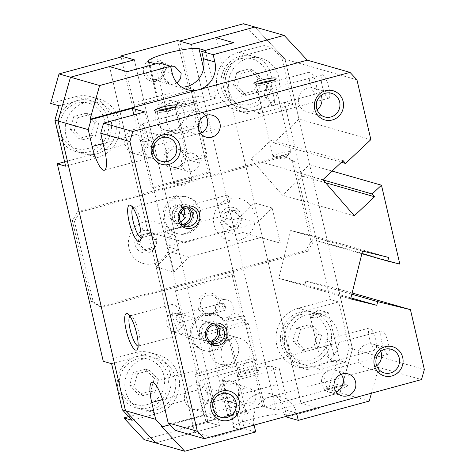 <?xml version="1.0" encoding="UTF-8"?>
<svg xmlns="http://www.w3.org/2000/svg" width="475" height="475" viewBox="0 0 475 475"><rect width="100%" height="100%" fill="white"/><g stroke="black" fill="none" stroke-linecap="round" stroke-linejoin="round"><path stroke-width="0.36" stroke-dasharray="2.38 1.78" d="M201.376 380.024A12.142 2.998 74.8 0 1 207.225 391.81A12.142 2.998 74.8 0 1 207.29 403.441A12.142 2.998 74.8 0 1 206.827 403.429A12.142 2.998 74.8 0 1 200.978 391.643A12.142 2.998 74.8 0 1 200.913 380.012A12.142 2.998 74.8 0 1 201.376 380.024M387.748 354.225A12.142 2.998 -105.2 0 0 388.212 354.237A12.142 2.998 -105.2 0 0 388.146 342.606A12.142 2.998 -105.2 0 0 382.304 330.82A12.142 2.998 -105.2 0 0 381.841 330.808A12.142 2.998 -105.2 0 0 381.906 342.439A12.142 2.998 -105.2 0 0 387.748 354.225M141.805 124.022A12.142 2.998 74.8 0 1 147.648 135.808A12.142 2.998 74.8 0 1 147.713 147.44A12.142 2.998 74.8 0 1 147.25 147.428A12.142 2.998 74.8 0 1 141.407 135.642A12.142 2.998 74.8 0 1 141.342 124.011A12.142 2.998 74.8 0 1 141.805 124.022M328.178 98.224A12.142 2.998 -105.2 0 0 328.641 98.236A12.142 2.998 -105.2 0 0 328.575 86.604A12.142 2.998 -105.2 0 0 322.733 74.818A12.142 2.998 -105.2 0 0 322.27 74.807A12.142 2.998 -105.2 0 0 322.335 86.438A12.142 2.998 -105.2 0 0 328.178 98.224M138.071 346.109A15.687 3.871 -105.2 0 0 138.587 346.103A15.687 3.871 -105.2 0 0 139.401 345.343A15.687 3.871 -105.2 0 0 138.777 332.197A15.687 3.871 -105.2 0 0 131.444 316.071A15.687 3.871 -105.2 0 0 130.352 315.833A15.687 3.871 -105.2 0 0 129.907 316.089M176.243 313.773L180.251 314.925A15.687 3.871 -105.2 0 0 173.399 304.125A15.687 3.871 -105.2 0 0 173.209 318.03A15.687 3.871 -105.2 0 0 181.634 334.394A15.687 3.871 -105.2 0 0 182.804 325.892L178.796 324.746L178.368 322.917L179.562 322.632L180.334 319.075L177.697 315.323L176.664 315.602L176.243 313.773A9.482 9.09 -74 0 1 177.697 315.323M180.251 314.925L176.7 313.12L167.782 315.566L165.858 324.835L171.481 331.36L172.52 331.574L174.23 331.621L177.721 330.671L179.396 329.703L182.804 325.892M222.591 306.423A3.794 0.938 -105.2 0 0 224.627 310.377A3.794 0.938 -105.2 0 0 224.93 309.896A3.794 0.938 -105.2 0 0 224.675 307.016A3.794 0.938 -105.2 0 0 223.143 303.323A3.794 0.938 -105.2 0 0 222.638 303.056A3.794 0.938 -105.2 0 0 222.591 306.423M141.039 237.72A15.687 3.871 -105.2 0 0 141.556 237.714A15.687 3.871 -105.2 0 0 142.375 236.954A15.687 3.871 -105.2 0 0 141.746 223.808A15.687 3.871 -105.2 0 0 134.413 207.682A15.687 3.871 -105.2 0 0 133.327 207.444A15.687 3.871 -105.2 0 0 132.875 207.7M184.009 209.137L182.234 207.379L181.201 207.664L180.773 205.835L183.219 206.536A15.687 3.871 -105.2 0 0 176.373 195.736A15.687 3.871 -105.2 0 0 176.183 209.641A15.687 3.871 -105.2 0 0 184.603 226.005A15.687 3.871 -105.2 0 0 185.773 217.502M183.219 206.536L179.669 204.731L170.751 207.183L168.827 216.446L174.456 222.971L177.199 223.232L180.838 222.211M227.127 198.479A3.794 0.938 -105.2 0 0 229.164 202.439A3.794 0.938 -105.2 0 0 229.461 201.952A3.794 0.938 -105.2 0 0 229.211 199.072A3.794 0.938 -105.2 0 0 227.673 195.385A3.794 0.938 -105.2 0 0 227.169 195.118A3.794 0.938 -105.2 0 0 227.127 198.479M184.656 400.502A12.302 11.786 106 0 0 192.779 409.195A12.302 11.786 106 0 0 204.292 406.083A12.302 11.786 106 0 0 207.664 394.244L204.434 388.598L198.817 385.338L194.756 384.863L192.411 385.231L188.338 387.41L185.6 391.062L184.348 395.633L184.656 400.502L164.231 406.054M376.675 365.756A12.302 11.786 -74 0 1 366.379 367.798A12.302 11.786 -74 0 1 358.263 359.1A12.302 11.786 -74 0 1 361.629 347.261A12.302 11.786 -74 0 1 373.148 344.143A12.302 11.786 -74 0 1 380.808 351.322M125.085 144.501L127.834 150.011L132.477 152.992L138.379 152.938L144.056 149.821L147.672 144.596L148.087 138.243A12.302 11.786 106 0 0 139.971 129.544A12.302 11.786 106 0 0 128.458 132.662A12.302 11.786 106 0 0 125.085 144.501L104.66 150.058M317.104 109.755A12.302 11.786 -74 0 1 306.808 111.797A12.302 11.786 -74 0 1 298.686 103.099A12.302 11.786 -74 0 1 302.058 91.259A12.302 11.786 -74 0 1 313.571 88.148A12.302 11.786 -74 0 1 321.231 95.321M200.551 133.202A11.382 10.907 -74 0 1 199.369 133.6A11.382 10.907 -74 0 1 193.687 133.57A11.382 10.907 -74 0 1 185.873 122.574A11.382 10.907 -74 0 1 194.263 111.655A11.382 10.907 -74 0 1 199.945 111.684A11.382 10.907 -74 0 1 205.58 115.627M336.181 391.845A11.382 10.907 -74 0 1 335 392.243A11.382 10.907 -74 0 1 329.317 392.213A11.382 10.907 -74 0 1 321.504 381.217A11.382 10.907 -74 0 1 329.893 370.298A11.382 10.907 -74 0 1 335.576 370.328A11.382 10.907 -74 0 1 341.21 374.27M176.664 315.602A3.794 0.938 -105.2 0 0 176.522 315.602A3.794 0.938 -105.2 0 0 176.474 318.963A3.794 0.938 -105.2 0 0 178.368 322.917M227.739 327.685A18.97 18.181 -74 0 1 222.537 345.948A18.97 18.181 -74 0 1 204.778 350.752A18.97 18.181 -74 0 1 192.262 337.333A18.97 18.181 -74 0 1 197.458 319.075A18.97 18.181 -74 0 1 215.217 314.272A18.97 18.181 -74 0 1 227.739 327.685M226.278 327.269A18.97 18.181 -74 0 1 221.083 345.533A18.97 18.181 -74 0 1 203.324 350.33A18.97 18.181 -74 0 1 190.802 336.918A18.97 18.181 -74 0 1 195.997 318.66A18.97 18.181 -74 0 1 213.756 313.856A18.97 18.181 -74 0 1 226.278 327.269M210.674 341.964A9.328 8.942 -74 0 1 207.997 341.644A9.328 8.942 -74 0 1 201.839 335.041A9.328 8.942 -74 0 1 204.393 326.064A9.328 8.942 -74 0 1 213.127 323.701A9.328 8.942 -74 0 1 215.573 324.841M220.643 329.614A11.382 10.907 -74 0 1 212.551 343.484A11.382 10.907 -74 0 1 199.357 335.403A11.382 10.907 -74 0 1 207.444 321.539A11.382 10.907 -74 0 1 220.643 329.614M209.926 341.406A9.482 9.09 -74 0 1 205.93 341.21A9.482 9.09 -74 0 1 199.672 334.507A9.482 9.09 -74 0 1 202.267 325.375A9.482 9.09 -74 0 1 211.149 322.976A9.482 9.09 -74 0 1 214.641 324.924M179.402 322.638A9.482 9.09 -74 0 1 178.796 324.746M181.207 211.791A3.794 0.938 74.8 0 1 181.005 211.019A3.794 0.938 74.8 0 1 181.052 207.658A3.794 0.938 74.8 0 1 181.201 207.664M200.503 210.657A18.97 18.181 -74 0 1 195.308 228.92A18.97 18.181 -74 0 1 177.549 233.724A18.97 18.181 -74 0 1 165.027 220.305A18.97 18.181 -74 0 1 170.222 202.047A18.97 18.181 -74 0 1 187.981 197.244A18.97 18.181 -74 0 1 200.503 210.657M199.043 210.241A18.97 18.181 -74 0 1 193.848 228.505A18.97 18.181 -74 0 1 176.088 233.302A18.97 18.181 -74 0 1 163.566 219.889A18.97 18.181 -74 0 1 168.768 201.632A18.97 18.181 -74 0 1 186.527 196.828A18.97 18.181 -74 0 1 199.043 210.241M183.439 224.936A9.328 8.942 -74 0 1 180.761 224.616A9.328 8.942 -74 0 1 174.604 218.019A9.328 8.942 -74 0 1 177.163 209.036A9.328 8.942 -74 0 1 185.891 206.672A9.328 8.942 -74 0 1 188.338 207.812M193.408 212.586A11.382 10.907 -74 0 1 185.315 226.456A11.382 10.907 -74 0 1 172.122 218.375A11.382 10.907 -74 0 1 180.209 204.511A11.382 10.907 -74 0 1 193.408 212.586M182.697 224.378A9.482 9.09 -74 0 1 178.701 224.182A9.482 9.09 -74 0 1 172.437 217.479A9.482 9.09 -74 0 1 175.037 208.347A9.482 9.09 -74 0 1 183.914 205.948A9.482 9.09 -74 0 1 187.411 207.896M273.511 95.416A11.382 2.808 -105.2 0 0 267.401 83.541A11.382 2.808 -105.2 0 0 266.505 84.995A11.382 2.808 -105.2 0 0 267.259 93.628A11.382 2.808 -105.2 0 0 271.866 104.708A11.382 2.808 -105.2 0 0 273.374 105.509A11.382 2.808 -105.2 0 0 273.511 95.416M309.831 82.056A11.382 2.808 -105.2 0 0 315.94 93.931A11.382 2.808 -105.2 0 0 316.083 83.843A11.382 2.808 -105.2 0 0 309.967 71.963A11.382 2.808 -105.2 0 0 309.831 82.056M333.082 351.417A11.382 2.808 -105.2 0 0 326.972 339.542A11.382 2.808 -105.2 0 0 326.082 340.997A11.382 2.808 -105.2 0 0 326.836 349.63A11.382 2.808 -105.2 0 0 331.443 360.703A11.382 2.808 -105.2 0 0 332.945 361.505A11.382 2.808 -105.2 0 0 333.082 351.417M369.402 338.052A11.382 2.808 -105.2 0 0 375.517 349.927A11.382 2.808 -105.2 0 0 375.654 339.839A11.382 2.808 -105.2 0 0 369.544 327.964A11.382 2.808 -105.2 0 0 369.402 338.052M254.517 214.017A21.624 20.728 106 0 0 229.449 198.675A21.624 20.728 106 0 0 214.077 225.019A21.624 20.728 106 0 0 239.151 240.362A21.624 20.728 106 0 0 254.517 214.017M220.216 221.427A11.382 10.907 -74 0 1 228.309 207.563A11.382 10.907 -74 0 1 241.502 215.638A11.382 10.907 -74 0 1 233.415 229.508A11.382 10.907 -74 0 1 220.216 221.427M169.379 237.173A21.624 20.728 106 0 0 144.305 221.825A21.624 20.728 106 0 0 128.933 248.17A21.624 20.728 106 0 0 154.007 263.518A21.624 20.728 106 0 0 169.379 237.173M135.078 244.583A11.382 10.907 -74 0 1 143.165 230.719A11.382 10.907 -74 0 1 156.364 238.794A11.382 10.907 -74 0 1 148.271 252.658A11.382 10.907 -74 0 1 135.078 244.583M240.493 56.139A26.558 25.454 -74 0 1 253.757 56.204A26.558 25.454 -74 0 1 271.979 81.866A26.558 25.454 -74 0 1 252.409 107.338A26.558 25.454 -74 0 1 239.145 107.273A26.558 25.454 -74 0 1 220.922 81.611A26.558 25.454 -74 0 1 240.493 56.139M240.338 58.829A23.524 22.545 -74 0 1 267.609 75.519A23.524 22.545 -74 0 1 250.895 104.173A23.524 22.545 -74 0 1 223.624 87.483A23.524 22.545 -74 0 1 240.338 58.829M259.908 109.482A26.558 25.454 106 0 0 279.478 84.01A26.558 25.454 106 0 0 261.25 58.354A26.558 25.454 106 0 0 247.992 58.282A26.558 25.454 106 0 0 228.422 83.754A26.558 25.454 106 0 0 246.644 109.416A26.558 25.454 106 0 0 259.908 109.482M300.063 312.14A26.558 25.454 -74 0 1 313.328 312.206A26.558 25.454 -74 0 1 331.55 337.867A26.558 25.454 -74 0 1 311.98 363.339A26.558 25.454 -74 0 1 298.722 363.274A26.558 25.454 -74 0 1 280.493 337.612A26.558 25.454 -74 0 1 300.063 312.14M299.915 314.824A23.524 22.545 -74 0 1 327.186 331.52A23.524 22.545 -74 0 1 310.466 360.175A23.524 22.545 -74 0 1 283.195 343.484A23.524 22.545 -74 0 1 299.915 314.824M319.479 365.483A26.558 25.454 106 0 0 339.049 340.011A26.558 25.454 106 0 0 320.827 314.349A26.558 25.454 106 0 0 307.562 314.284A26.558 25.454 106 0 0 287.993 339.756A26.558 25.454 106 0 0 306.221 365.418A26.558 25.454 106 0 0 319.479 365.483M136.877 356.517A26.558 25.454 -74 0 1 150.142 356.582A26.558 25.454 -74 0 1 168.364 382.244A26.558 25.454 -74 0 1 148.794 407.716A26.558 25.454 -74 0 1 135.529 407.651A26.558 25.454 -74 0 1 117.307 381.989A26.558 25.454 -74 0 1 136.877 356.517M136.729 359.207A23.524 22.545 -74 0 1 164 375.897A23.524 22.545 -74 0 1 147.28 404.552A23.524 22.545 -74 0 1 120.009 387.861A23.524 22.545 -74 0 1 136.729 359.207M156.293 409.866A26.558 25.454 106 0 0 175.863 384.394A26.558 25.454 106 0 0 157.641 358.732A26.558 25.454 106 0 0 144.376 358.667A26.558 25.454 106 0 0 124.806 384.138A26.558 25.454 106 0 0 143.028 409.794A26.558 25.454 106 0 0 156.293 409.866M77.306 100.522A26.558 25.454 -74 0 1 90.565 100.587A26.558 25.454 -74 0 1 108.793 126.249A26.558 25.454 -74 0 1 89.223 151.721A26.558 25.454 -74 0 1 75.958 151.656A26.558 25.454 -74 0 1 57.736 125.994A26.558 25.454 -74 0 1 77.306 100.522M77.152 103.206A23.524 22.545 -74 0 1 104.423 119.902A23.524 22.545 -74 0 1 87.709 148.556A23.524 22.545 -74 0 1 60.432 131.866A23.524 22.545 -74 0 1 77.152 103.206M96.716 153.864A26.558 25.454 106 0 0 116.292 128.393A26.558 25.454 106 0 0 98.064 102.731A26.558 25.454 106 0 0 84.805 102.665A26.558 25.454 106 0 0 65.235 128.137A26.558 25.454 106 0 0 83.457 153.799A26.558 25.454 106 0 0 96.716 153.864M173.981 183.498A9.328 1.336 166.9 0 1 173.618 183.243A9.328 1.336 166.9 0 1 181.26 180.102A9.328 1.336 166.9 0 1 191.425 178.754A9.328 1.336 166.9 0 1 191.787 179.01A9.328 1.336 166.9 0 1 191.573 179.408A9.328 1.336 166.9 0 1 183.006 182.43A9.328 1.336 166.9 0 1 173.981 183.498L183.914 186.319L191.573 179.408M173.232 107.487A9.328 1.336 166.9 0 1 174.865 107.587A9.328 1.336 166.9 0 1 175.227 107.849A9.328 1.336 166.9 0 1 175.18 108.057A9.328 1.336 166.9 0 1 166.933 111.15A9.328 1.336 166.9 0 1 157.421 112.332A9.328 1.336 166.9 0 1 157.195 112.242A9.328 1.336 166.9 0 1 157.059 112.076A9.328 1.336 166.9 0 1 158.686 110.877M273.309 156.483A9.328 1.336 166.9 0 1 272.947 156.227A9.328 1.336 166.9 0 1 280.588 153.087A9.328 1.336 166.9 0 1 290.759 151.739A9.328 1.336 166.9 0 1 291.122 152A9.328 1.336 166.9 0 1 290.908 152.392A9.328 1.336 166.9 0 1 282.34 155.414A9.328 1.336 166.9 0 1 273.315 156.483A9.328 1.336 166.9 0 1 273.309 156.483L283.243 159.303L290.908 152.392M272.567 80.477A9.328 1.336 166.9 0 1 274.2 80.578A9.328 1.336 166.9 0 1 274.562 80.833A9.328 1.336 166.9 0 1 274.508 81.047A9.328 1.336 166.9 0 1 266.261 84.134A9.328 1.336 166.9 0 1 256.749 85.322A9.328 1.336 166.9 0 1 256.53 85.227A9.328 1.336 166.9 0 1 256.387 85.061A9.328 1.336 166.9 0 1 258.02 83.861M245.433 410.833A9.328 1.336 166.9 0 1 245.658 410.923A9.328 1.336 166.9 0 1 245.795 411.089A9.328 1.336 166.9 0 1 238.153 414.23A9.328 1.336 166.9 0 1 227.988 415.577A9.328 1.336 166.9 0 1 227.62 415.316A9.328 1.336 166.9 0 1 227.673 415.108A9.328 1.336 166.9 0 1 235.921 412.015A9.328 1.336 166.9 0 1 245.433 410.833M226.527 418.077A11.382 1.633 -13.1 0 0 239.721 416.231A11.382 1.633 -13.1 0 0 248.087 412.401A11.382 1.633 -13.1 0 0 247.813 412.288A11.382 1.633 -13.1 0 0 236.206 413.737A11.382 1.633 -13.1 0 0 226.148 417.507A11.382 1.633 -13.1 0 0 226.527 418.077M228.873 339.667A9.328 1.336 166.9 0 1 229.235 339.928A9.328 1.336 166.9 0 1 221.593 343.063A9.328 1.336 166.9 0 1 211.428 344.411A9.328 1.336 166.9 0 1 211.06 344.155A9.328 1.336 166.9 0 1 211.274 343.758A9.328 1.336 166.9 0 1 219.848 340.735A9.328 1.336 166.9 0 1 228.867 339.667A9.328 1.336 166.9 0 1 228.873 339.667L218.939 336.846L211.274 343.758M344.767 383.818A9.328 1.336 166.9 0 1 344.987 383.907A9.328 1.336 166.9 0 1 345.129 384.073A9.328 1.336 166.9 0 1 337.482 387.214A9.328 1.336 166.9 0 1 327.317 388.562A9.328 1.336 166.9 0 1 326.954 388.307A9.328 1.336 166.9 0 1 327.008 388.093A9.328 1.336 166.9 0 1 335.255 385.005A9.328 1.336 166.9 0 1 344.767 383.818M325.856 391.062A11.382 1.633 -13.1 0 0 339.055 389.215A11.382 1.633 -13.1 0 0 347.415 385.385A11.382 1.633 -13.1 0 0 347.142 385.272A11.382 1.633 -13.1 0 0 335.54 386.721A11.382 1.633 -13.1 0 0 325.476 390.492A11.382 1.633 -13.1 0 0 325.856 391.062M328.201 312.651A9.328 1.336 166.9 0 1 328.569 312.912A9.328 1.336 166.9 0 1 320.922 316.053A9.328 1.336 166.9 0 1 310.757 317.401A9.328 1.336 166.9 0 1 310.395 317.14A9.328 1.336 166.9 0 1 310.608 316.748A9.328 1.336 166.9 0 1 319.176 313.726A9.328 1.336 166.9 0 1 328.201 312.651L318.274 309.831L310.608 316.748M352.438 349.018L340.035 392.665L301.013 403.281L340.058 392.671L352.456 349.024L338.491 289.079L352.456 349.024M109.517 66.654L70.514 77.277L109.517 66.654L194.59 432.22L155.562 442.837L219.438 425.541L207.979 422.263L144.127 439.63M301.037 403.287L340.076 392.748L352.515 348.953L338.509 289.085M361.873 253.733L315.893 240.582L327.988 243.544L309.569 164.712M298.965 119.154L285.018 59.215L254.986 27.105L215.947 37.715L254.968 27.099L284.994 59.209L298.965 119.154L285.101 59.25L254.974 27.033M109.541 66.66L147.963 231.865L185.297 242.499L257.242 222.935L272.098 207.985L254.392 202.92L239.537 217.871L257.242 222.935M155.562 442.837L125.537 410.727L58.093 120.917L70.496 77.271L58.116 120.923L125.554 410.733L155.586 442.843M153.514 188.207L210.277 172.775L208.192 172.176L151.43 187.613L153.514 188.207L163.727 232.097L175.186 235.374L134.336 59.832L219.438 425.541L178.588 249.998L167.129 246.721L177.341 290.611L175.263 290.011L232.02 274.574L234.104 275.173L177.341 290.611M286.615 416.266L285.107 409.788A22.764 21.814 106 0 0 270.079 393.686A22.764 21.814 106 0 0 248.769 399.451A22.764 21.814 106 0 0 242.535 421.361L244.239 428.676L212.313 437.362L194.625 432.303M244.239 428.676L255.692 431.953M336.977 359.961L345.313 362.348L349.368 348.05L338.639 301.946L330.309 299.559L298.383 308.245A30.352 29.088 106 0 0 276.017 337.357A30.352 29.088 106 0 0 296.845 366.682A30.352 29.088 106 0 0 311.998 366.759L336.977 359.961L328.599 389.464L340.053 392.742L276.201 410.103L235.351 234.561L242.939 232.501L280.274 243.135L260.644 237.565L188.7 257.129L173.85 272.08L156.144 267.015L170.994 252.065L188.7 257.129M328.599 389.464L264.741 406.832L276.201 410.103L262.657 406.232L251.596 358.69L256.803 360.181L248.294 323.612L243.087 322.121L186.325 337.553L191.532 339.043L200.04 375.618L194.833 374.128L251.596 358.69M340.076 392.748L369.218 401.084M301.055 403.358L318.737 408.417L286.811 417.098M351.815 294.233L305.841 281.081L338.491 289.079M338.592 289.109L352.129 292.98M424.359 369.503L352.515 348.953L340.053 392.742M254.962 27.033L285.083 59.244L352.497 348.947L349.368 348.05M371.456 393.187L378.795 367.371L421.497 379.584M215.947 37.715L301.013 403.281M298.947 119.148L273.683 142.892L271.267 140.119L251.043 159.125L282.465 195.213L302.688 176.207L300.271 173.428L309.546 164.706M315.893 240.582L316.807 236.9L290.676 230.5L278.789 278.362L304.926 284.768L305.841 281.081M239.537 217.871L231.942 219.937L191.092 44.395L276.201 410.103L301.031 403.352L262.568 238.07M323.166 179.977L300.271 173.428M309.629 164.659L332.067 171.071M399.831 264.094L327.988 243.544M281.954 58.348L272.122 47.833L263.791 45.452L238.806 52.244A30.352 29.088 106 0 0 216.44 81.356A30.352 29.088 106 0 0 237.268 110.681A30.352 29.088 106 0 0 252.427 110.758L284.353 102.077L292.683 104.458L281.954 58.348L356.945 79.8M370.868 139.644L299.03 119.094M284.353 102.077L330.309 299.559M243.497 23.75L263.791 45.452M142.577 395.717L133.879 386.412L137.471 373.772L149.762 370.429L158.46 379.727L154.868 392.374L142.577 395.717L138.409 394.523L150.7 391.18L154.292 378.539L145.593 369.235L133.303 372.578L129.711 385.225L138.409 394.523M129.711 385.225L133.879 386.412M133.303 372.578L137.471 373.772M145.593 369.235L149.762 370.429M154.292 378.539L158.46 379.727M150.7 391.18L154.868 392.374M83.006 139.715L74.308 130.417L77.9 117.77L90.185 114.433L98.883 123.732L95.291 136.373L83.006 139.715L78.838 138.522L91.129 135.179L94.721 122.538L86.022 113.24L73.732 116.583L70.14 129.224L78.838 138.522M70.14 129.224L74.308 130.417M73.732 116.583L77.9 117.77M86.022 113.24L90.185 114.433M94.721 122.538L98.883 123.732M91.129 135.179L95.291 136.373M246.192 95.332L237.494 86.034L241.086 73.393L253.377 70.051L262.069 79.349L258.483 91.996L246.192 95.332L242.024 94.145L254.315 90.802L257.907 78.161L249.209 68.857L236.918 72.2L233.326 84.841L242.024 94.145M233.326 84.841L237.494 86.034M236.918 72.2L241.086 73.393M249.209 68.857L253.377 70.051M257.907 78.161L262.069 79.349M254.315 90.802L258.483 91.996M305.763 351.334L297.065 342.036L300.657 329.389L312.948 326.052L321.646 335.35L318.054 347.991L305.763 351.334L301.601 350.14L313.886 346.798L317.478 334.157L308.78 324.858L296.495 328.201L292.903 340.842L301.601 350.14M292.903 340.842L297.065 342.036M296.495 328.201L300.657 329.389M308.78 324.858L312.948 326.052M317.478 334.157L321.646 335.35M313.886 346.798L318.054 347.991M345.313 362.348L320.328 369.14A30.352 29.088 -74 0 1 305.176 369.063A30.352 29.088 -74 0 1 284.347 339.738A30.352 29.088 -74 0 1 306.713 310.626L338.639 301.946M64.624 161.833L89.241 155.141A30.352 29.088 106 0 0 111.607 126.029A30.352 29.088 106 0 0 90.778 96.698A30.352 29.088 106 0 0 75.62 96.627L50.641 103.419M58.971 105.8L83.95 99.008A30.352 29.088 -74 0 1 99.109 99.085A30.352 29.088 -74 0 1 119.938 128.41A30.352 29.088 -74 0 1 97.571 157.522L65.639 166.203M292.683 104.458L260.757 113.139A30.352 29.088 -74 0 1 245.605 113.068A30.352 29.088 -74 0 1 224.776 83.737A30.352 29.088 -74 0 1 247.143 54.625L272.122 47.833M111.595 363.69L143.527 355.009A30.352 29.088 -74 0 1 158.68 355.08A30.352 29.088 -74 0 1 179.508 384.412A30.352 29.088 -74 0 1 157.142 413.523L132.163 420.316M128.695 416.605L148.812 411.136A30.352 29.088 106 0 0 171.178 382.025A30.352 29.088 106 0 0 150.349 352.699A30.352 29.088 106 0 0 135.197 352.622L103.265 361.309M145.493 250.735L139.692 244.536L142.084 236.111L150.278 233.878L156.079 240.083L153.686 248.508L145.493 250.735L143.325 250.117L151.519 247.891L153.912 239.459L148.111 233.261L139.923 235.487L137.524 243.918L143.325 250.117M137.524 243.918L139.692 244.536M139.923 235.487L142.084 236.111M148.111 233.261L150.278 233.878M153.912 239.459L156.079 240.083M151.519 247.891L153.686 248.508M230.63 227.584L224.835 221.38L227.228 212.954L235.422 210.728L241.217 216.927L238.824 225.352L230.63 227.584L228.469 226.961L236.657 224.734L239.056 216.309L233.255 210.104L225.061 212.337L222.668 220.762L228.469 226.961M222.668 220.762L224.835 221.38M225.061 212.337L227.228 212.954M233.255 210.104L235.422 210.728M239.056 216.309L241.217 216.927M236.657 224.734L238.824 225.352M99.91 306.618L305.668 250.658L311.06 241.413L292.339 160.96L283.545 155.574L77.781 211.529L72.39 220.774L91.117 301.233L99.91 306.618L101.994 307.212L176.492 286.953L207.979 422.263M122.877 56.555L154.363 191.864L211.126 176.427L233.255 271.516L307.753 251.257L305.668 250.658M264.741 406.832L233.255 271.516L176.492 286.953L154.363 191.864L79.865 212.129L77.781 211.529M307.753 251.257L313.144 242.013L311.06 241.413M313.144 242.013L294.423 161.553L292.339 160.96M294.423 161.553L285.623 156.168L283.545 155.574M285.623 156.168L211.126 176.427L179.639 41.117M79.865 212.129L74.474 221.368L72.39 220.774M74.474 221.368L93.195 301.827L91.117 301.233M93.195 301.827L101.994 307.212M354.326 215.769L282.465 195.213M325.583 182.756L302.688 176.207M341.43 162.272L273.683 142.892M343.128 160.675L271.267 140.119M322.905 179.681L251.043 159.125M388.675 257.456L316.807 236.9M362.538 251.055L290.676 230.5M350.657 298.918L278.789 278.362M350.906 297.92L304.926 284.768M180.773 205.835A9.482 9.09 -74 0 1 182.234 207.379M133.849 114.897L138.278 133.938A22.764 5.623 -105.2 0 0 150.504 157.694A22.764 5.623 -105.2 0 0 150.777 137.512L144.822 111.916M175.091 430.32L216.309 419.11L210.348 393.514A22.764 5.623 -105.2 0 0 198.128 369.758A22.764 5.623 -105.2 0 0 197.849 389.939L203.811 415.536L169.89 424.763M216.309 419.11L203.811 415.536M161.547 426.449L378.795 367.371M254.101 425.107L253.994 424.638A22.764 21.814 -74 0 1 270.174 396.91A22.764 21.814 -74 0 1 281.538 396.963A22.764 21.814 -74 0 1 296.56 413.06L296.673 413.529M159.137 62.967L160.835 70.276A22.764 21.814 106 0 0 175.863 86.379A22.764 21.814 106 0 0 181.83 87.18M165.668 236.93L173.85 272.08M272.098 207.985L280.274 243.135M239.026 367.519A15.176 14.547 -74 0 1 231.45 367.478A15.176 14.547 -74 0 1 221.035 352.818A15.176 14.547 -74 0 1 232.222 338.259A15.176 14.547 -74 0 1 239.798 338.301A15.176 14.547 -74 0 1 250.212 352.961A15.176 14.547 -74 0 1 239.026 367.519M220.762 334.982A15.176 14.547 106 0 0 209.582 349.541A15.176 14.547 106 0 0 219.996 364.2A15.176 14.547 106 0 0 227.572 364.242A15.176 14.547 106 0 0 238.753 349.683A15.176 14.547 106 0 0 228.338 335.023A15.176 14.547 106 0 0 220.762 334.982M231.83 401.161A9.328 8.942 -74 0 1 227.169 401.137A9.328 8.942 -74 0 1 220.768 392.124A9.328 8.942 -74 0 1 227.644 383.177A9.328 8.942 -74 0 1 232.299 383.2A9.328 8.942 -74 0 1 238.705 392.213A9.328 8.942 -74 0 1 231.83 401.161M226.617 381.039A11.382 10.907 106 0 0 218.53 394.903A11.382 10.907 106 0 0 231.723 402.978A11.382 10.907 106 0 0 239.816 389.114A11.382 10.907 106 0 0 226.617 381.039M248.971 406.066L244.429 406.072L238.616 399.576C237.702 393.929 239.756 390.1 244.785 388.081L249.559 388.14L254.517 391.531L256.274 397.219L254.042 402.776L248.971 406.066M211.405 313.393A9.328 8.942 -74 0 1 206.744 313.369A9.328 8.942 -74 0 1 200.343 304.356A9.328 8.942 -74 0 1 207.219 295.408A9.328 8.942 -74 0 1 211.874 295.426A9.328 8.942 -74 0 1 218.28 304.445A9.328 8.942 -74 0 1 211.405 313.393M206.192 293.265A11.382 10.907 106 0 0 198.105 307.129A11.382 10.907 106 0 0 211.298 315.21A11.382 10.907 106 0 0 219.391 301.346A11.382 10.907 106 0 0 206.192 293.265M226.462 317.698A9.328 8.942 -74 0 1 221.807 317.674A9.328 8.942 -74 0 1 215.401 308.661A9.328 8.942 -74 0 1 222.276 299.713A9.328 8.942 -74 0 1 226.937 299.737A9.328 8.942 -74 0 1 233.338 308.75A9.328 8.942 -74 0 1 226.462 317.698M250.313 372.311A9.328 1.336 166.9 0 1 238.664 373.694A9.328 1.336 166.9 0 1 238.717 373.487A9.328 1.336 166.9 0 1 245.189 370.85A9.328 1.336 166.9 0 1 256.696 369.301A9.328 1.336 166.9 0 1 256.838 369.467A9.328 1.336 166.9 0 1 250.313 372.311M245.088 372.667A11.382 1.633 -13.1 0 0 237.191 375.879A11.382 1.633 -13.1 0 0 251.334 374.454A11.382 1.633 -13.1 0 0 259.124 370.779A11.382 1.633 -13.1 0 0 245.088 372.667M238.005 319.432A9.328 1.336 166.9 0 1 226.361 320.815A9.328 1.336 166.9 0 1 226.575 320.423A9.328 1.336 166.9 0 1 232.887 317.971A9.328 1.336 166.9 0 1 244.168 316.326A9.328 1.336 166.9 0 1 244.53 316.588A9.328 1.336 166.9 0 1 238.005 319.432M240.688 429.643L229.627 382.102L223.381 380.315A26.558 3.806 166.9 0 1 222.342 379.578A26.558 3.806 166.9 0 1 244.102 370.642A26.558 3.806 166.9 0 1 273.042 366.807L279.294 368.594L290.356 416.136L284.109 414.348A26.558 3.806 -13.1 0 0 255.164 418.184A26.558 3.806 -13.1 0 0 233.409 427.12A26.558 3.806 -13.1 0 0 234.442 427.856L240.688 429.643L212.313 437.362L194.607 432.298L156.144 267.015M229.627 382.102L279.294 368.594M290.356 416.136L318.737 408.417L301.031 403.352M260.644 237.565L242.939 232.501M170.994 252.065L178.588 249.998M262.657 406.232L205.901 421.669L219.438 425.541L194.607 432.298M234.104 275.173L223.891 231.289L167.129 246.721M248.294 323.612L191.532 339.043M256.803 360.181L200.04 375.618M186.325 337.553L175.263 290.011M243.087 322.121L232.02 274.574M205.901 421.669L194.833 374.128M223.891 231.289L235.351 234.561M177.751 104.203A15.176 14.547 -74 0 1 185.333 104.245A15.176 14.547 -74 0 1 195.748 118.904A15.176 14.547 -74 0 1 184.561 133.463A15.176 14.547 -74 0 1 176.985 133.422A15.176 14.547 -74 0 1 166.571 118.762A15.176 14.547 -74 0 1 177.751 104.203M173.108 130.186A15.176 14.547 106 0 0 184.288 115.627A15.176 14.547 106 0 0 173.874 100.967A15.176 14.547 106 0 0 166.297 100.926A15.176 14.547 106 0 0 155.111 115.484A15.176 14.547 106 0 0 165.526 130.15A15.176 14.547 106 0 0 173.108 130.186M152.754 61.352A9.328 8.942 -74 0 1 157.409 61.37A9.328 8.942 -74 0 1 163.81 70.389A9.328 8.942 -74 0 1 156.94 79.337A9.328 8.942 -74 0 1 152.279 79.313A9.328 8.942 -74 0 1 145.878 70.3A9.328 8.942 -74 0 1 152.754 61.352M156.833 81.154A11.382 10.907 106 0 0 164.926 67.29A11.382 10.907 106 0 0 151.727 59.209A11.382 10.907 106 0 0 143.64 73.073A11.382 10.907 106 0 0 156.833 81.154M176.961 82.917L174.082 84.241L169.533 84.247L165.14 81.011L163.453 75.347L165.163 69.635L170.293 66.156M173.179 149.12A9.328 8.942 -74 0 1 177.834 149.144A9.328 8.942 -74 0 1 184.235 158.157A9.328 8.942 -74 0 1 177.365 167.105A9.328 8.942 -74 0 1 172.704 167.081A9.328 8.942 -74 0 1 166.303 158.068A9.328 8.942 -74 0 1 173.179 149.12M177.258 168.922A11.382 10.907 106 0 0 185.351 155.058A11.382 10.907 106 0 0 172.152 146.983A11.382 10.907 106 0 0 164.065 160.847A11.382 10.907 106 0 0 177.258 168.922M188.237 153.431A9.328 8.942 -74 0 1 192.892 153.449A9.328 8.942 -74 0 1 199.298 162.468A9.328 8.942 -74 0 1 192.422 171.416A9.328 8.942 -74 0 1 187.762 171.392A9.328 8.942 -74 0 1 181.361 162.379A9.328 8.942 -74 0 1 188.237 153.431M188.254 105.64A9.328 1.336 -13.1 0 0 194.732 103.004A9.328 1.336 -13.1 0 0 194.78 102.796A9.328 1.336 -13.1 0 0 183.136 104.179A9.328 1.336 -13.1 0 0 176.605 107.023A9.328 1.336 -13.1 0 0 176.748 107.19A9.328 1.336 -13.1 0 0 188.254 105.64M182.109 102.036A11.382 1.633 166.9 0 1 196.258 100.611A11.382 1.633 166.9 0 1 188.361 103.823A11.382 1.633 166.9 0 1 174.319 105.711A11.382 1.633 166.9 0 1 182.109 102.036M200.563 158.519A9.328 1.336 -13.1 0 0 206.874 156.067A9.328 1.336 -13.1 0 0 207.088 155.675A9.328 1.336 -13.1 0 0 195.439 157.053A9.328 1.336 -13.1 0 0 188.913 159.903A9.328 1.336 -13.1 0 0 189.282 160.164A9.328 1.336 -13.1 0 0 200.563 158.519M205.253 50.421L216.315 97.963L210.069 96.176A26.558 3.806 -13.1 0 0 181.123 100.011A26.558 3.806 -13.1 0 0 159.368 108.953A26.558 3.806 -13.1 0 0 160.402 109.683L166.648 111.471L155.586 63.929M216.315 97.963L166.648 111.471M185.297 242.499L147.963 231.865M215.929 37.638L254.392 202.92M163.727 232.097L220.489 216.659L210.277 172.775M197.131 124.634L202.338 126.124L193.824 89.555L188.617 88.065L131.86 103.502L137.067 104.987L145.576 141.562L140.368 140.072L197.131 124.634L208.192 172.176M145.576 141.562L202.338 126.124M137.067 104.987L193.824 89.555M140.368 140.072L151.43 187.613M121.048 57.047L131.86 103.502M177.555 40.517L188.617 88.065M231.942 219.937L220.489 216.659M175.186 235.374L167.592 237.435M311.998 366.759L320.328 369.14M75.62 96.627L83.95 99.008M298.383 308.245L306.713 310.626M252.427 110.758L260.757 113.139M238.806 52.244L247.143 54.625M89.241 155.141L97.571 157.522M135.197 352.622L143.527 355.009M148.812 411.136L157.142 413.523M103.134 143.498L138.278 133.938M148.087 138.243L150.777 137.512M207.664 394.244L210.348 393.514M162.468 399.558L197.849 389.939M253.994 424.638L242.535 421.361M296.56 413.06L285.107 409.788M172.294 73.554L160.835 70.276M234.442 427.856L223.381 380.315M284.109 414.348L273.042 366.807M203.597 68.376L210.069 96.176M149.34 62.142L160.402 109.683M388.212 354.237L207.29 403.441M328.641 98.236L147.713 147.44M139.401 345.343L137.364 349.19M138.587 346.103L181.634 334.394M223.143 303.323L225.684 306.161L224.93 309.896M142.375 236.954L140.333 240.801M141.556 237.714L184.603 226.005M227.673 195.385L230.215 198.217L229.461 201.952M192.779 409.195L221.148 417.311M366.379 367.798L384.334 372.934M132.477 152.992L161.577 161.316M306.808 111.797L324.763 116.933M199.945 111.684L212.444 115.259M335.576 370.328L348.074 373.902M179.562 322.638L224.627 310.377M203.324 350.33L204.778 350.752M207.997 341.644L213.121 343.104M171.481 331.36L205.93 341.21M184.098 214.694L229.164 202.439M176.088 233.302L177.549 233.724M180.761 224.616L185.885 226.076M174.45 222.971L178.701 224.182M271.866 104.708L264.243 96.193L266.505 84.995M273.374 105.509L315.94 93.931M331.443 360.703L323.813 352.195L326.082 340.997M332.945 361.505L375.517 349.927M253.757 56.204L261.25 58.354M313.328 312.206L320.827 314.349M150.142 356.582L157.641 358.732M90.565 100.587L98.064 102.731M191.787 179.01L175.227 107.849M175.18 108.057L176.706 105.658M291.122 152L274.562 80.833M274.508 81.047L276.034 78.648M245.658 410.923L248.087 412.401M245.795 411.089L229.235 339.928M344.987 383.907L347.415 385.385M345.129 384.073L328.569 312.912M326.954 388.307L310.395 317.14M327.008 388.093L325.476 390.492M227.62 415.316L211.06 344.155M227.673 415.108L226.148 417.507M256.53 85.227L254.101 83.754M272.947 156.227L256.387 85.061M157.195 112.242L154.767 110.764M173.618 183.243L157.059 112.076M75.958 151.656L83.457 153.799M135.529 407.651L143.028 409.794M298.722 363.274L306.221 365.418M239.145 107.273L246.644 109.416M305.176 369.063L296.845 366.682M245.605 113.068L237.268 110.681M99.109 99.085L90.778 96.698M158.68 355.08L150.349 352.699M326.972 339.542L369.544 327.964M267.401 83.541L309.967 71.963M179.669 204.731L183.914 205.948M185.891 206.672L191.015 208.139M186.527 196.828L187.981 197.244M181.052 207.658L227.169 195.118M176.7 313.12L211.149 322.976M213.127 323.701L218.251 325.167M213.756 313.856L215.217 314.272M176.522 315.602L222.638 303.056M329.317 392.213L341.816 395.788M193.687 133.57L206.186 137.144M313.571 88.148L331.532 93.284M139.971 129.544L168.34 137.661M150.504 157.694L104.381 170.234M373.148 344.143L391.103 349.279M198.817 385.338L227.917 393.662M198.128 369.758L152.012 382.304M133.327 207.444L176.373 195.736M134.413 207.682L130.708 205.402M130.352 315.833L173.399 304.125M131.444 316.071L127.739 313.791M322.27 74.807L141.342 124.011M381.841 330.808L200.913 380.012M270.079 393.686L281.538 396.963M175.863 86.379L187.316 89.65M219.996 364.2L231.45 367.478M227.169 401.137L244.429 406.077M206.744 313.369L221.807 317.674M238.717 373.487L237.191 375.879M238.664 373.694L226.361 320.815M244.168 316.326L234.234 313.512L226.575 320.423M256.838 369.467L244.53 316.588M256.696 369.301L259.124 370.779M211.874 295.426L226.937 299.737M232.299 383.2L249.559 388.134M228.338 335.023L239.798 338.301M222.342 379.578L233.409 427.12M173.874 100.967L185.333 104.245M157.409 61.37L174.663 66.31M177.834 149.144L192.892 153.449M194.732 103.004L196.258 100.611M194.78 102.796L207.088 155.675M189.282 160.164L199.209 162.978L206.874 156.067M176.605 107.023L188.913 159.903M176.748 107.19L174.319 105.711M172.704 167.081L187.762 171.392M152.279 79.313L169.533 84.247M165.526 130.15L176.985 133.422M159.368 108.953L148.307 61.406"/><path stroke-width="0.71" d="M129.907 316.089A15.687 3.871 -105.2 0 0 130.168 329.733A15.687 3.871 -105.2 0 0 138.071 346.109M136.604 333.29A18.97 4.685 74.8 0 1 137.364 349.19A18.97 4.685 74.8 0 1 126.19 330.315A18.97 4.685 74.8 0 1 127.739 313.791A18.97 4.685 74.8 0 1 136.604 333.29M132.875 207.7A15.687 3.871 -105.2 0 0 133.137 221.344A15.687 3.871 -105.2 0 0 141.039 237.72M139.573 224.901A18.97 4.685 74.8 0 1 140.333 240.801A18.97 4.685 74.8 0 1 129.158 221.926A18.97 4.685 74.8 0 1 130.708 205.402A18.97 4.685 74.8 0 1 139.573 224.901M180.838 222.211L185.773 217.502L183.326 216.802L182.899 214.973L184.092 214.694L184.864 211.132L184.009 209.137M236.033 402.361A12.302 11.786 -74 0 1 232.667 414.2A12.302 11.786 -74 0 1 221.148 417.311A12.302 11.786 -74 0 1 213.032 408.613A12.302 11.786 -74 0 1 216.398 396.773A12.302 11.786 -74 0 1 227.917 393.662A12.302 11.786 -74 0 1 236.033 402.361M239.513 401.856A15.176 14.547 -74 0 1 228.724 420.339A15.176 14.547 -74 0 1 211.132 409.575A15.176 14.547 -74 0 1 221.92 391.085A15.176 14.547 -74 0 1 239.513 401.856M380.808 351.322A12.302 11.786 -74 0 1 381.265 352.842A12.302 11.786 -74 0 1 376.675 365.756M399.22 357.978A12.302 11.786 -74 0 1 395.853 369.817A12.302 11.786 -74 0 1 384.334 372.934A12.302 11.786 -74 0 1 376.218 364.236A12.302 11.786 -74 0 1 379.59 352.397A12.302 11.786 -74 0 1 391.103 349.279A12.302 11.786 -74 0 1 399.22 357.978M402.699 357.473A15.176 14.547 -74 0 1 391.911 375.963A15.176 14.547 -74 0 1 374.318 365.192A15.176 14.547 -74 0 1 385.106 346.702A15.176 14.547 -74 0 1 402.699 357.473M176.463 146.359A12.302 11.786 -74 0 1 173.09 158.199A12.302 11.786 -74 0 1 161.577 161.316A12.302 11.786 -74 0 1 153.461 152.618A12.302 11.786 -74 0 1 156.827 140.778A12.302 11.786 -74 0 1 168.34 137.661A12.302 11.786 -74 0 1 176.463 146.359M179.942 145.855A15.176 14.547 -74 0 1 169.153 164.344A15.176 14.547 -74 0 1 151.561 153.573A15.176 14.547 -74 0 1 162.343 135.084A15.176 14.547 -74 0 1 179.942 145.855M321.231 95.321A12.302 11.786 -74 0 1 321.694 96.847A12.302 11.786 -74 0 1 317.104 109.755M339.649 101.982A12.302 11.786 -74 0 1 336.276 113.822A12.302 11.786 -74 0 1 324.763 116.933A12.302 11.786 -74 0 1 316.647 108.235A12.302 11.786 -74 0 1 320.013 96.395A12.302 11.786 -74 0 1 331.532 93.284A12.302 11.786 -74 0 1 339.649 101.982M343.128 101.478A15.176 14.547 -74 0 1 332.34 119.961A15.176 14.547 -74 0 1 314.747 109.191A15.176 14.547 -74 0 1 325.535 90.707A15.176 14.547 -74 0 1 343.128 101.478M206.762 115.229A11.382 10.907 -74 0 1 212.444 115.259A11.382 10.907 -74 0 1 220.257 126.255A11.382 10.907 -74 0 1 211.868 137.174A11.382 10.907 -74 0 1 206.186 137.144A11.382 10.907 -74 0 1 198.372 126.148A11.382 10.907 -74 0 1 206.762 115.229M205.58 115.627A11.382 10.907 -74 0 1 200.551 133.202M342.392 373.872A11.382 10.907 -74 0 1 348.074 373.902A11.382 10.907 -74 0 1 355.882 384.898A11.382 10.907 -74 0 1 347.498 395.817A11.382 10.907 -74 0 1 341.816 395.788A11.382 10.907 -74 0 1 334.002 384.792A11.382 10.907 -74 0 1 342.392 373.872M341.21 374.27A11.382 10.907 -74 0 1 336.181 391.845M215.573 324.841A9.328 8.942 -74 0 1 219.284 330.297A9.328 8.942 -74 0 1 210.674 341.964M224.408 331.764A9.328 8.942 -74 0 1 221.849 340.747A9.328 8.942 -74 0 1 213.121 343.104A9.328 8.942 -74 0 1 206.958 336.508A9.328 8.942 -74 0 1 209.517 327.53A9.328 8.942 -74 0 1 218.251 325.167A9.328 8.942 -74 0 1 224.408 331.764M226.89 331.402A11.382 10.907 -74 0 1 218.803 345.272A11.382 10.907 -74 0 1 205.604 337.191A11.382 10.907 -74 0 1 213.697 323.327A11.382 10.907 -74 0 1 226.89 331.402M214.641 324.924A9.482 9.09 -74 0 1 217.408 329.68A9.482 9.09 -74 0 1 209.926 341.406M182.899 214.973A3.794 0.938 74.8 0 1 181.207 211.791M188.338 207.812A9.328 8.942 -74 0 1 192.054 213.269A9.328 8.942 -74 0 1 183.439 224.936M197.172 214.736A9.328 8.942 -74 0 1 194.619 223.719A9.328 8.942 -74 0 1 185.885 226.076A9.328 8.942 -74 0 1 179.728 219.48A9.328 8.942 -74 0 1 182.281 210.502A9.328 8.942 -74 0 1 191.015 208.139A9.328 8.942 -74 0 1 197.172 214.736M199.654 214.373A11.382 10.907 -74 0 1 191.567 228.243A11.382 10.907 -74 0 1 178.368 220.162A11.382 10.907 -74 0 1 186.461 206.298A11.382 10.907 -74 0 1 199.654 214.373M187.411 207.896A9.482 9.09 -74 0 1 190.178 212.652A9.482 9.09 -74 0 1 182.697 224.378M183.932 214.694A9.482 9.09 -74 0 1 183.326 216.802M176.326 105.088A11.382 1.633 166.9 0 1 176.706 105.658A11.382 1.633 166.9 0 1 166.642 109.428A11.382 1.633 166.9 0 1 155.04 110.877A11.382 1.633 166.9 0 1 154.767 110.764A11.382 1.633 166.9 0 1 163.133 106.934A11.382 1.633 166.9 0 1 176.326 105.088M275.654 78.072A11.382 1.633 166.9 0 1 276.034 78.648A11.382 1.633 166.9 0 1 265.976 82.418A11.382 1.633 166.9 0 1 254.368 83.861A11.382 1.633 166.9 0 1 254.101 83.754A11.382 1.633 166.9 0 1 262.461 79.925A11.382 1.633 166.9 0 1 275.654 78.072M254.974 27.033L215.947 37.644L233.635 42.703L201.703 51.389L213.162 54.667L284.115 35.37L254.974 27.033M70.496 77.199L99.637 85.536L170.59 66.239L159.137 62.967L127.205 71.648L109.523 66.589L70.496 77.199L58.057 120.994L125.471 410.697L155.604 442.914L125.453 410.691L58.039 120.988L70.478 77.193L134.336 59.832L122.877 56.555L59.019 73.916L70.478 77.193M58.039 120.988L54.91 120.098L58.971 105.8L50.641 103.419L59.019 73.916M332.067 171.071L381.473 185.208L372.133 193.984L374.549 196.763L354.326 215.769L322.905 179.681L343.128 160.675L345.545 163.447L370.868 139.644L356.945 79.8L350.01 72.384L132.762 131.462L129.901 141.544L100.736 133.202L104.66 150.058A22.764 5.623 74.8 0 1 104.381 170.234A22.764 5.623 74.8 0 1 92.162 146.478L88.237 129.627L58.057 120.994M88.237 129.627L91.105 119.546L132.323 108.342L144.822 111.916L103.603 123.126L100.736 133.202M99.637 85.536L90.06 119.249L91.105 119.546M54.91 120.098L65.639 166.203L57.309 163.822L103.265 361.309L111.595 363.69L122.33 409.8L155.658 419.33L151.733 402.479A22.764 5.623 74.8 0 1 152.012 382.304A22.764 5.623 74.8 0 1 164.231 406.054L168.156 422.904L197.315 431.247L204.25 438.662L421.497 379.584L424.359 369.503L410.43 309.658L377.702 301.637L351.815 294.233M129.901 141.544L197.315 431.247M122.33 409.8L132.163 420.316L123.832 417.929L128.695 416.605M169.89 424.763L162.592 426.746L161.547 426.449L184.745 451.25L144.127 439.63L123.832 417.929M162.592 426.746L155.658 419.33M254.101 425.107L255.692 431.953L184.745 451.25M371.456 393.187L369.218 401.084L298.264 420.375L286.811 417.098L286.615 416.266M352.129 292.98L410.43 309.658M254.95 27.028L243.497 23.75L179.639 41.117L191.092 44.395L254.962 27.033M372.133 193.984L323.166 179.977M381.473 185.208L399.831 264.094L387.76 261.137L361.873 253.733M350.01 72.384L307.307 60.171L284.115 35.37M258.02 83.861A9.328 1.336 166.9 0 1 272.567 80.477M158.686 110.877A9.328 1.336 166.9 0 1 173.232 107.487M57.309 163.822L64.624 161.833M374.549 196.763L325.583 182.756M345.545 163.447L341.43 162.272M377.702 301.637L376.788 305.324L350.657 298.918L362.538 251.055L388.675 257.456L387.76 261.137M376.788 305.324L350.906 297.92M132.323 108.342L133.849 114.897M168.156 422.904L175.091 430.32L204.25 438.662M103.603 123.126L132.762 131.462M90.06 119.249L307.307 60.171M296.673 413.529L298.264 420.375M181.83 87.18A22.764 21.814 106 0 0 203.407 58.704L201.703 51.389M213.162 54.667L214.866 61.976A22.764 21.814 -74 0 1 198.687 89.71A22.764 21.814 -74 0 1 187.316 89.65A22.764 21.814 -74 0 1 172.294 73.554L170.59 66.239M170.293 66.156L174.663 66.31L181.177 73.007L180.619 78.601L176.961 82.917M109.505 66.595L127.205 71.648L155.586 63.929L149.34 62.142A26.558 3.806 166.9 0 1 148.307 61.406A26.558 3.806 166.9 0 1 170.062 52.47A26.558 3.806 166.9 0 1 199.001 48.634L205.253 50.421L233.635 42.703L215.929 37.638L191.092 44.395L177.555 40.517L120.793 55.955L121.048 57.047M109.499 66.583L134.336 59.832L120.793 55.955M92.162 146.478L103.134 143.498M151.733 402.479L162.468 399.558M214.866 61.976L203.407 58.704M199.001 48.634L203.597 68.376"/></g></svg>
